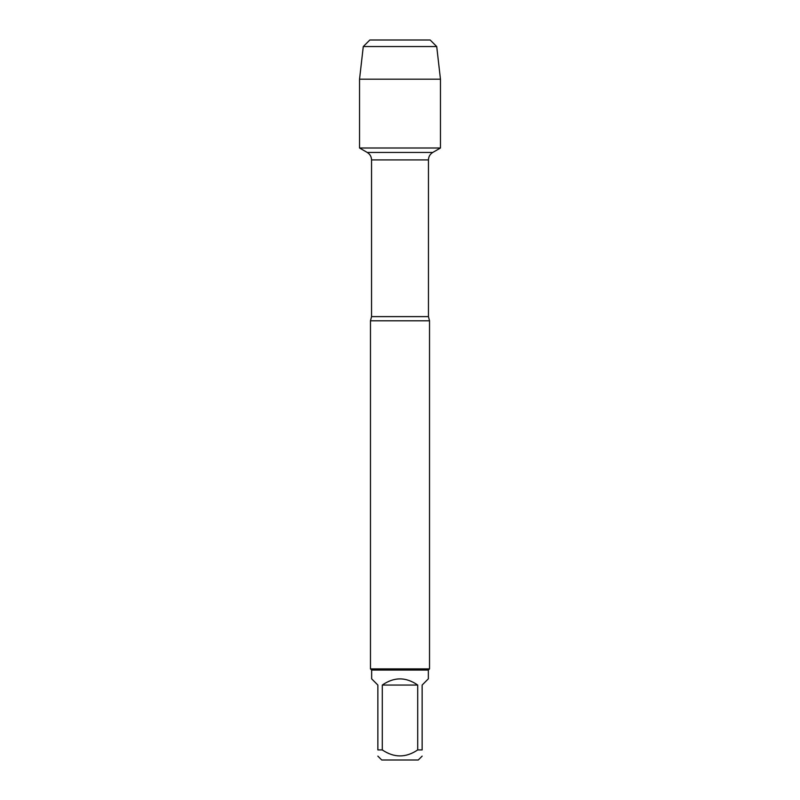<?xml version="1.0" encoding="UTF-8"?>
<svg xmlns="http://www.w3.org/2000/svg" width="800" height="800" viewBox="0 0 800 800"><rect width="100%" height="100%" fill="white"/><g stroke="black" fill="none" stroke-linecap="round" stroke-linejoin="round"><path stroke-width="1.2" d="M409.36 40L369.83 40L363.28 46.55L359.54 79.19L359.54 148L367.23 152.44C370 154.16 371.44 156.66 371.55 159.92L371.55 316.62L370.47 320.8L370.47 668.88L429.53 668.88L429.53 320.8L370.47 320.8M359.54 148L440.46 148L440.46 79.19L359.54 79.19L359.54 148L440.46 148L432.77 152.44L367.23 152.44M422.14 756.13L418.27 760L381.73 760L377.86 756.13M417.71 685.05C405.9 676.85 394.1 676.85 382.29 685.05L417.71 685.05L417.71 749.92C405.9 757.91 394.09 757.91 382.29 749.92L377.86 749.92C377.86 757.91 377.86 757.91 377.86 749.92L377.86 685.05L371.65 678.83L371.65 670.06L428.35 670.06L428.35 678.83L422.14 685.05L422.14 749.92C422.14 757.91 422.14 757.91 422.14 749.92L417.71 749.92M382.29 685.05L382.29 749.92M371.65 670.06L370.47 668.88M430.17 40L369.83 40L430.17 40L436.72 46.55L363.28 46.55L359.54 79.19M436.72 46.55L440.46 79.19M371.55 316.62L428.45 316.62L429.53 320.8M428.45 316.62L428.45 159.92L371.55 159.92M428.45 159.92C428.56 156.66 430 154.16 432.77 152.44M428.35 670.06L429.53 668.88M369.83 40L363.28 46.55"/></g></svg>
